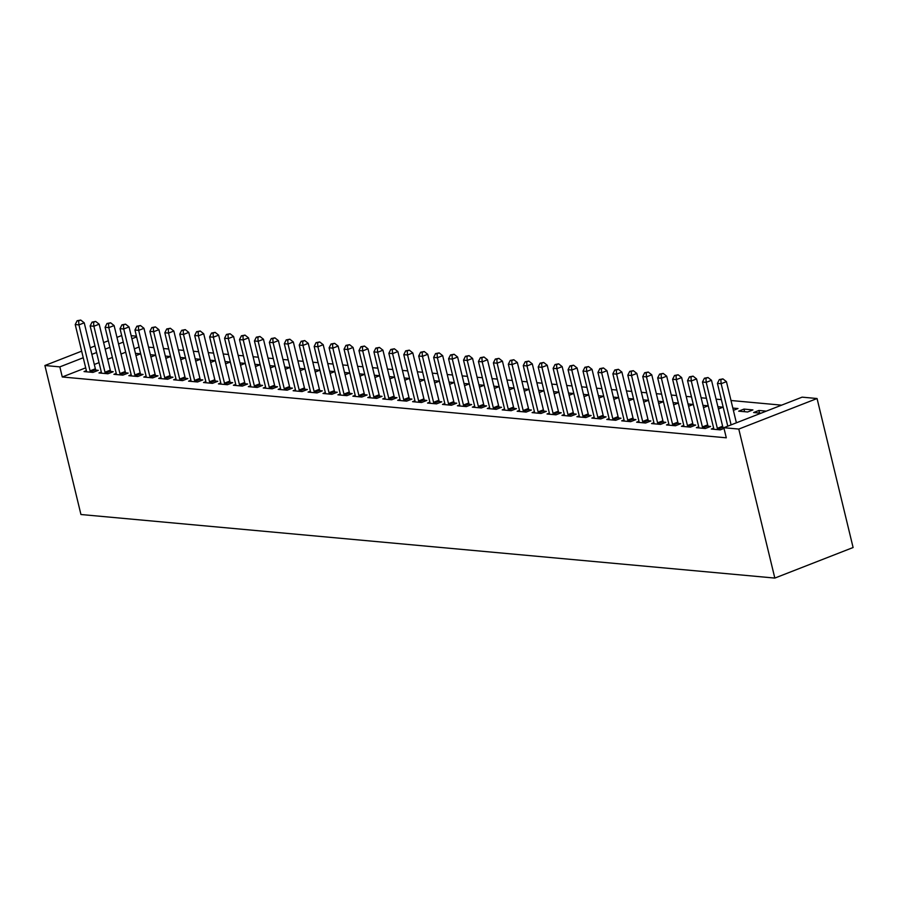 <?xml version="1.0" encoding="UTF-8"?>
<svg xmlns="http://www.w3.org/2000/svg" width="898" height="898" viewBox="0 0 898 898"><rect width="100%" height="100%" fill="white"/><g stroke="black" fill="none" stroke-linecap="round" stroke-linejoin="round"><path stroke-width="1.35" d="M781.63 405.155L731.006 400.508M721.352 399.632L716.065 399.15M706.412 398.263L701.136 397.78M691.482 396.894L686.195 396.411M676.542 395.524L671.266 395.041M661.613 394.155L656.326 393.672M646.672 392.785L641.397 392.303M631.743 391.416L626.456 390.933M616.803 390.046L611.527 389.564M601.873 388.688L596.586 388.194M586.933 387.319L581.657 386.836M572.004 385.949L566.717 385.466M557.063 384.58L551.787 384.097M542.134 383.21L536.847 382.728M527.193 381.841L521.918 381.358M512.264 380.471L506.977 379.989M497.324 379.102L492.048 378.619M482.394 377.732L477.107 377.25M467.454 376.363L462.178 375.88M452.525 375.005L447.238 374.511M437.584 373.635L432.308 373.153M422.655 372.266L417.368 371.783M407.714 370.896L402.439 370.414M392.785 369.527L387.498 369.044M377.845 368.158L372.569 367.675M362.915 366.788L357.629 366.305M347.975 365.419L342.699 364.936M333.046 364.049L327.759 363.567M318.105 362.691L312.83 362.197M303.176 361.322L297.889 360.839M288.236 359.952L282.949 359.469M273.306 358.583L268.019 358.1M258.366 357.213L253.079 356.731M243.425 355.844L238.15 355.361M228.496 354.474L223.209 353.992M213.556 353.105L208.28 352.622M198.626 351.735L193.339 351.253M183.686 350.377L178.41 349.883M168.757 349.008L163.47 348.525M153.816 347.638L148.54 347.156M802.116 397.152L817.057 398.521L853.1 547.522L774.828 578.076L80.943 514.509L44.9 365.508L59.84 366.878L62.276 376.98L726.291 437.809L723.844 427.706L802.116 397.152M131.164 335.684L136.44 336.166M759.54 413.069L758.911 410.465L753.613 412.53L760.999 413.203M758.911 410.465L766.286 411.138M713.641 428.133L711.306 429.042L720.275 429.873L724.013 428.402M723.137 427.583L723.979 427.661M732.835 408.074L737.999 408.545L733.385 410.352M683.771 425.405L681.436 426.314L690.405 427.134L695.692 425.068L693.267 424.844M702.966 405.335L708.129 405.806L703.516 407.613M653.901 422.666L651.566 423.575L660.535 424.395L665.822 422.329L663.398 422.105M673.096 402.596L678.259 403.079L673.646 404.875M624.031 419.927L621.697 420.836L630.665 421.656L635.952 419.591L633.528 419.377M643.226 399.868L648.39 400.34L643.776 402.136M594.162 417.188L591.827 418.098L600.784 418.917L606.083 416.863L603.658 416.638M613.356 397.129L618.52 397.601L613.906 399.397M564.292 414.449L561.957 415.37L570.915 416.189L576.213 414.124L573.788 413.899M583.487 394.39L588.65 394.862L584.037 396.669M534.422 411.722L532.087 412.631L541.045 413.45L546.343 411.385L543.919 411.161M553.617 391.651L558.781 392.123L554.167 393.93M504.553 408.983L502.218 409.892L511.175 410.712L516.473 408.646L514.049 408.422M523.747 388.924L528.911 389.395L524.297 391.191M474.683 406.244L472.348 407.153L481.306 407.973L486.604 405.907L484.179 405.694M493.878 386.185L499.041 386.656L494.428 388.452M444.813 403.505L442.478 404.414L451.436 405.245L456.723 403.18L454.309 402.955M464.008 383.446L469.171 383.917L464.558 385.725M414.943 400.777L412.609 401.687L421.566 402.506L426.853 400.441L424.44 400.216M434.138 380.707L439.302 381.179L434.688 382.986M385.074 398.039L382.739 398.948L391.696 399.767L396.983 397.702L394.57 397.477M404.268 377.968L409.432 378.451L404.818 380.247M355.204 395.3L352.869 396.209L361.827 397.028L367.114 394.963L364.7 394.75M374.399 375.241L379.562 375.712L374.949 377.508M325.334 392.561L322.999 393.47L331.957 394.289L337.244 392.224L334.831 392.011M344.518 372.502L349.681 372.973L345.079 374.769M295.464 389.822L293.13 390.742L302.087 391.562L307.374 389.496L304.961 389.272M314.648 369.763L319.811 370.234L315.198 372.041M265.595 387.094L263.26 388.003L272.217 388.823L277.504 386.757L275.091 386.533M284.778 367.024L289.942 367.495L285.328 369.303M235.725 384.355L233.39 385.264L242.348 386.084L247.635 384.018L245.221 383.794M254.909 364.296L260.072 364.768L255.459 366.564M205.855 381.616L203.52 382.526L212.478 383.345L217.765 381.28L215.352 381.066M225.039 361.557L230.202 362.029L225.589 363.825M175.986 378.877L173.651 379.787L182.608 380.617L187.895 378.552L185.482 378.327M195.169 358.818L200.333 359.29L195.719 361.097M146.116 376.139L143.781 377.059L152.739 377.878L158.026 375.813L155.612 375.589M165.299 356.079L170.463 356.551L165.849 358.358M116.235 373.411L113.911 374.32L122.869 375.139L128.156 373.074L125.742 372.85M135.43 353.341L140.593 353.823L135.98 355.619M86.365 370.672L84.042 371.581L92.999 372.401L98.286 370.335L95.873 370.111M139.067 346.998L134.341 348.839M125.72 352.207L121.005 354.059M112.373 357.426L107.659 359.267M99.027 362.635L94.312 364.476M85.692 367.843L62.276 376.98M101.306 372.041L98.971 372.951L107.928 373.77L113.227 371.705L110.802 371.48M150.37 354.71L155.534 355.181L150.92 356.989M131.175 374.78L128.841 375.69L137.809 376.509L143.096 374.444L140.672 374.219M180.24 357.449L185.403 357.92L180.79 359.728M161.045 377.508L158.71 378.417L167.679 379.248L172.966 377.182L170.541 376.958M210.11 360.188L215.273 360.659L210.66 362.455M190.915 380.247L188.58 381.156L197.549 381.976L202.836 379.91L200.411 379.697M239.979 362.927L245.143 363.398L240.529 365.194M220.785 382.986L218.45 383.895L227.418 384.714L232.705 382.649L230.281 382.436M269.849 365.654L275.012 366.137L270.399 367.933M250.654 385.725L248.319 386.634L257.288 387.453L262.575 385.388L260.151 385.163M299.719 368.393L304.882 368.865L300.269 370.672M280.524 388.452L278.189 389.373L287.158 390.192L292.445 388.127L290.02 387.902M329.588 371.132L334.752 371.604L330.138 373.411M310.394 391.191L308.059 392.1L317.028 392.931L322.315 390.866L319.89 390.641M359.458 373.871L364.622 374.343L360.008 376.139M340.263 393.93L337.929 394.839L346.897 395.659L352.184 393.593L349.771 393.38M389.328 376.61L394.491 377.081L389.878 378.877M370.133 396.669L367.798 397.578L376.767 398.398L382.054 396.332L379.641 396.108M419.198 379.338L424.361 379.809L419.748 381.616M400.003 399.408L397.668 400.317L406.637 401.137L411.924 399.071L409.51 398.847M449.067 382.077L454.231 382.548L449.617 384.355M429.873 402.136L427.549 403.056L436.507 403.876L441.794 401.81L439.38 401.586M478.937 384.815L484.101 385.287L479.487 387.083M459.742 404.875L457.419 405.784L466.376 406.603L471.663 404.538L469.25 404.325M508.807 387.554L513.97 388.026L509.357 389.822M489.612 407.613L487.288 408.523L496.246 409.342L501.533 407.277L499.12 407.063M538.677 390.282L543.84 390.765L539.227 392.561M519.482 410.352L517.158 411.262L526.116 412.081L531.403 410.016L528.989 409.791M568.546 393.021L573.71 393.492L569.096 395.3M549.351 413.091L547.028 414L555.985 414.82L561.272 412.754L558.859 412.53M598.416 395.76L603.579 396.231L598.966 398.039M579.221 415.819L576.898 416.728L585.855 417.559L591.142 415.493L588.729 415.269M628.286 398.499L633.449 398.97L628.836 400.766M609.091 418.558L606.767 419.467L615.725 420.286L621.012 418.221L618.599 418.008M658.155 401.238L663.319 401.709L658.705 403.505M638.961 421.297L636.637 422.206L645.595 423.025L650.882 420.96L648.468 420.735M688.025 403.965L693.189 404.437L688.575 406.244M668.842 424.036L666.507 424.945L675.464 425.764L680.751 423.699L678.338 423.474M717.895 406.704L723.058 407.176L718.445 408.983M698.711 426.763L696.377 427.684L705.334 428.503L710.621 426.438L708.208 426.213M743.971 409.095L738.684 411.161L747.641 411.98L752.928 409.915L743.971 409.095L744.599 411.699M817.057 398.521L738.785 429.076L723.844 427.706M738.785 429.076L774.828 578.076M136.619 336.896L131.905 338.737M123.273 342.104L118.558 343.956M109.926 347.324L105.212 349.165M96.591 352.532L91.865 354.373M83.245 357.741L59.84 366.878M121.679 335.526L116.965 337.379M108.344 340.746L103.618 342.587M94.997 345.954L90.283 347.795M81.651 351.163L44.9 365.508M90.069 370.852L95.356 368.786L84.232 322.82L78.945 324.885L90.069 370.852A2.66 1.381 -111.3 0 0 90.406 371.806L90.586 372.176M78.62 320.878L80.73 320.058L77.127 320.743L78.62 320.878L78.945 324.885L75.219 324.548L86.331 370.504A2.66 1.381 -111.3 0 1 86.455 371.435L86.455 371.806M95.356 368.786A2.66 1.381 -111.3 0 0 95.693 369.74L96.333 371.099M84.232 322.82L80.73 320.058M77.127 320.743L75.219 324.548M104.999 372.221L110.286 370.156L99.173 324.189L93.886 326.255L104.999 372.221A2.66 1.381 -111.3 0 0 105.335 373.175L105.515 373.546M93.56 322.247L95.671 321.428L92.056 322.113L93.56 322.247L93.886 326.255L90.148 325.918L101.272 371.873A2.66 1.381 -111.3 0 1 101.384 372.805L101.395 373.175M110.286 370.156A2.66 1.381 -111.3 0 0 110.622 371.11L111.262 372.468M99.173 324.189L95.671 321.428M92.056 322.113L90.148 325.918M119.939 373.59L125.226 371.525L114.102 325.559L108.815 327.624L119.939 373.59A2.66 1.381 -111.3 0 0 120.276 374.545L120.455 374.915M108.49 323.617L110.611 322.797L106.997 323.482L108.49 323.617L108.815 327.624L105.088 327.276L116.201 373.242A2.66 1.381 -111.3 0 1 116.325 374.174L116.325 374.545M125.226 371.525A2.66 1.381 -111.3 0 0 125.563 372.479L126.203 373.837M114.102 325.559L110.611 322.797M106.997 323.482L105.088 327.276M134.868 374.96L140.167 372.894L129.043 326.928L123.756 328.994L134.868 374.96A2.66 1.381 -111.3 0 0 135.205 375.903L135.385 376.284M123.43 324.986L125.54 324.156L121.937 324.851L123.43 324.986L123.756 328.994L120.018 328.646L131.142 374.612A2.66 1.381 -111.3 0 1 131.254 375.544L131.265 375.903M140.167 372.894A2.66 1.381 -111.3 0 0 140.492 373.837L141.143 375.207M129.043 326.928L125.54 324.156M121.937 324.851L120.018 328.646M149.809 376.318L155.096 374.253L143.972 328.298L138.685 330.363L149.809 376.318A2.66 1.381 -111.3 0 0 150.146 377.272L150.325 377.654M138.359 326.356L140.481 325.525L136.866 326.221L138.359 326.356L138.685 330.363L134.958 330.015L146.071 375.981A2.66 1.381 -111.3 0 1 146.194 376.913L146.194 377.272M155.096 374.253A2.66 1.381 -111.3 0 0 155.433 375.207L156.072 376.576M143.972 328.298L140.481 325.525M136.866 326.221L134.958 330.015M164.738 377.688L170.036 375.622L158.912 329.667L153.625 331.732L164.738 377.688A2.66 1.381 -111.3 0 0 165.075 378.642L165.254 379.023M153.3 327.725L155.41 326.894L151.807 327.59L153.3 327.725L153.625 331.732L149.887 331.384L161.011 377.351A2.66 1.381 -111.3 0 1 161.124 378.283L161.135 378.642M170.036 375.622A2.66 1.381 -111.3 0 0 170.362 376.576L171.013 377.946M158.912 329.667L155.41 326.894M151.807 327.59L149.887 331.384M179.679 379.057L184.966 376.992L173.842 331.036L168.555 333.091L179.679 379.057A2.66 1.381 -111.3 0 0 180.015 380.011L180.195 380.393M168.229 329.095L170.351 328.264L166.736 328.949L168.229 329.095L168.555 333.091L164.828 332.754L175.941 378.72A2.66 1.381 -111.3 0 1 176.064 379.652L176.064 380.011M184.966 376.992A2.66 1.381 -111.3 0 0 185.302 377.946L185.942 379.315M173.842 331.036L170.351 328.264M166.736 328.949L164.828 332.754M194.608 380.426L199.906 378.361L188.782 332.395L183.495 334.46L194.608 380.426A2.66 1.381 -111.3 0 0 194.945 381.381L195.124 381.762M183.17 330.464L185.28 329.633L181.677 330.318L183.17 330.464L183.495 334.46L179.757 334.123L190.881 380.09A2.66 1.381 -111.3 0 1 191.005 381.021L191.005 381.381M199.906 378.361A2.66 1.381 -111.3 0 0 200.243 379.315L200.883 380.673M188.782 332.395L185.28 329.633M181.677 330.318L179.757 334.123M209.548 381.796L214.835 379.731L203.711 333.764L198.424 335.83L209.548 381.796A2.66 1.381 -111.3 0 0 209.885 382.75L210.065 383.132M198.099 331.822L200.22 331.003L196.606 331.688L198.099 331.822L198.424 335.83L194.698 335.493L205.81 381.459A2.66 1.381 -111.3 0 1 205.934 382.391L205.934 382.75M214.835 379.731A2.66 1.381 -111.3 0 0 215.172 380.685L215.812 382.043M203.711 333.764L200.22 331.003M196.606 331.688L194.698 335.493M224.478 383.165L229.776 381.1L218.652 335.134L213.365 337.199L224.478 383.165A2.66 1.381 -111.3 0 0 224.814 384.12L224.994 384.49M213.039 333.192L215.15 332.372L211.546 333.057L213.039 333.192L213.365 337.199L209.627 336.862L220.751 382.817A2.66 1.381 -111.3 0 1 220.874 383.76L220.874 384.12M229.776 381.1A2.66 1.381 -111.3 0 0 230.113 382.054L230.752 383.412M218.652 335.134L215.15 332.372M211.546 333.057L209.627 336.862M239.418 384.535L244.705 382.469L233.592 336.503L228.294 338.568L239.418 384.535A2.66 1.381 -111.3 0 0 239.755 385.489L239.934 385.859M227.969 334.561L230.09 333.742L226.476 334.426L227.969 334.561L228.294 338.568L224.567 338.232L235.68 384.187A2.66 1.381 -111.3 0 1 235.804 385.119L235.804 385.489M244.705 382.469A2.66 1.381 -111.3 0 0 245.042 383.424L245.682 384.782M233.592 336.503L230.09 333.742M226.476 334.426L224.567 338.232M254.358 385.904L259.645 383.839L248.522 337.873L243.235 339.938L254.358 385.904A2.66 1.381 -111.3 0 0 254.684 386.858L254.864 387.229M242.909 335.931L245.019 335.111L241.416 335.796L242.909 335.931L243.235 339.938L239.497 339.59L250.621 385.556A2.66 1.381 -111.3 0 1 250.744 386.488L250.744 386.858M259.645 383.839A2.66 1.381 -111.3 0 0 259.982 384.793L260.622 386.151M248.522 337.873L245.019 335.111M241.416 335.796L239.497 339.59M269.288 387.274L274.575 385.208L263.462 339.242L258.164 341.307L269.288 387.274A2.66 1.381 -111.3 0 0 269.625 388.217L269.804 388.598M257.838 337.3L259.96 336.469L256.345 337.165L257.838 337.3L258.164 341.307L254.437 340.959L265.55 386.926A2.66 1.381 -111.3 0 1 265.673 387.857L265.673 388.217M274.575 385.208A2.66 1.381 -111.3 0 0 274.911 386.151L275.551 387.521M263.462 339.242L259.96 336.469M256.345 337.165L254.437 340.959M284.228 388.632L289.515 386.567L278.391 340.611L273.104 342.677L284.228 388.632A2.66 1.381 -111.3 0 0 284.554 389.586L284.733 389.968M272.779 338.669L274.889 337.839L271.286 338.535L272.779 338.669L273.104 342.677L269.366 342.329L280.49 388.295A2.66 1.381 -111.3 0 1 280.614 389.227L280.614 389.586M289.515 386.567A2.66 1.381 -111.3 0 0 289.852 387.521L290.492 388.89M278.391 340.611L274.889 337.839M271.286 338.535L269.366 342.329M299.157 390.001L304.444 387.936L293.332 341.981L288.034 344.046L299.157 390.001A2.66 1.381 -111.3 0 0 299.494 390.956L299.674 391.337M287.708 340.039L289.829 339.208L286.215 339.904L287.708 340.039L288.034 344.046L284.307 343.698L295.42 389.665A2.66 1.381 -111.3 0 1 295.543 390.596L295.543 390.956M304.444 387.936A2.66 1.381 -111.3 0 0 304.781 388.89L305.421 390.26M293.332 341.981L289.829 339.208M286.215 339.904L284.307 343.698M314.098 391.371L319.385 389.305L308.261 343.35L302.974 345.404L314.098 391.371A2.66 1.381 -111.3 0 0 314.423 392.325L314.603 392.707M302.648 341.408L304.759 340.578L301.156 341.262L302.648 341.408L302.974 345.404L299.236 345.068L310.36 391.034A2.66 1.381 -111.3 0 1 310.484 391.966L310.484 392.325M319.385 389.305A2.66 1.381 -111.3 0 0 319.722 390.26L320.361 391.629M308.261 343.35L304.759 340.578M301.156 341.262L299.236 345.068M329.027 392.74L334.314 390.675L323.201 344.709L317.903 346.774L329.027 392.74A2.66 1.381 -111.3 0 0 329.364 393.694L329.544 394.076M317.578 342.778L319.699 341.947L316.085 342.632L317.578 342.778L317.903 346.774L314.177 346.437L325.289 392.404A2.66 1.381 -111.3 0 1 325.413 393.335L325.413 393.694M334.314 390.675A2.66 1.381 -111.3 0 0 334.651 391.629L335.291 392.987M323.201 344.709L319.699 341.947M316.085 342.632L314.177 346.437M343.968 394.11L349.255 392.044L338.131 346.078L332.844 348.143L343.968 394.11A2.66 1.381 -111.3 0 0 344.304 395.064L344.473 395.446M332.518 344.136L334.628 343.317L331.025 344.001L332.518 344.136L332.844 348.143L329.106 347.807L340.23 393.773A2.66 1.381 -111.3 0 1 340.353 394.705L340.353 395.064M349.255 392.044A2.66 1.381 -111.3 0 0 349.591 392.998L350.231 394.357M338.131 346.078L334.628 343.317M331.025 344.001L329.106 347.807M358.897 395.479L364.184 393.414L353.071 347.447L347.773 349.513L358.897 395.479A2.66 1.381 -111.3 0 0 359.234 396.433L359.413 396.804M347.447 345.506L349.569 344.686L345.954 345.371L347.447 345.506L347.773 349.513L344.046 349.176L355.159 395.131A2.66 1.381 -111.3 0 1 355.282 396.074L355.282 396.433M364.184 393.414A2.66 1.381 -111.3 0 0 364.521 394.368L365.16 395.726M353.071 347.447L349.569 344.686M345.954 345.371L344.046 349.176M373.837 396.849L379.124 394.783L368 348.817L362.713 350.882L373.837 396.849A2.66 1.381 -111.3 0 0 374.174 397.803L374.343 398.173M362.388 346.875L364.498 346.056L360.895 346.74L362.388 346.875L362.713 350.882L358.976 350.546L370.099 396.501A2.66 1.381 -111.3 0 1 370.223 397.432L370.223 397.803M379.124 394.783A2.66 1.381 -111.3 0 0 379.461 395.737L380.101 397.096M368 348.817L364.498 346.056M360.895 346.74L358.976 350.546M388.767 398.218L394.054 396.153L382.941 350.186L377.654 352.252L388.767 398.218A2.66 1.381 -111.3 0 0 389.103 399.172L389.283 399.543M377.317 348.244L379.439 347.425L375.824 348.11L377.317 348.244L377.654 352.252L373.916 351.904L385.04 397.87A2.66 1.381 -111.3 0 1 385.152 398.802L385.152 399.172M394.054 396.153A2.66 1.381 -111.3 0 0 394.39 397.107L395.03 398.465M382.941 350.186L379.439 347.425M375.824 348.11L373.916 351.904M403.707 399.588L408.994 397.522L397.87 351.556L392.583 353.621L403.707 399.588A2.66 1.381 -111.3 0 0 404.044 400.53L404.212 400.912M392.258 349.614L394.368 348.783L390.765 349.479L392.258 349.614L392.583 353.621L388.845 353.273L399.969 399.24A2.66 1.381 -111.3 0 1 400.093 400.171L400.093 400.53M408.994 397.522A2.66 1.381 -111.3 0 0 409.331 398.465L409.971 399.834M397.87 351.556L394.368 348.783M390.765 349.479L388.845 353.273M418.636 400.946L423.923 398.88L412.811 352.925L407.524 354.991L418.636 400.946A2.66 1.381 -111.3 0 0 418.973 401.9L419.153 402.282M407.187 350.983L409.308 350.153L405.694 350.849L407.187 350.983L407.524 354.991L403.786 354.643L414.91 400.609A2.66 1.381 -111.3 0 1 415.022 401.541L415.022 401.9M423.923 398.88A2.66 1.381 -111.3 0 0 424.26 399.834L424.9 401.204M412.811 352.925L409.308 350.153M405.694 350.849L403.786 354.643M433.577 402.315L438.864 400.25L427.74 354.295L422.453 356.36L433.577 402.315A2.66 1.381 -111.3 0 0 433.914 403.269L434.082 403.651M422.127 352.353L424.238 351.522L420.634 352.218L422.127 352.353L422.453 356.36L418.715 356.012L429.839 401.978A2.66 1.381 -111.3 0 1 429.962 402.91L429.962 403.269M438.864 400.25A2.66 1.381 -111.3 0 0 439.201 401.204L439.84 402.573M427.74 354.295L424.238 351.522M420.634 352.218L418.715 356.012M448.506 403.685L453.793 401.619L442.68 355.664L437.393 357.73L448.506 403.685A2.66 1.381 -111.3 0 0 448.843 404.639L449.022 405.02M437.057 353.722L439.178 352.892L435.564 353.588L437.057 353.722L437.393 357.73L433.655 357.382L444.779 403.348A2.66 1.381 -111.3 0 1 444.892 404.28L444.892 404.639M453.793 401.619A2.66 1.381 -111.3 0 0 454.13 402.573L454.77 403.943M442.68 355.664L439.178 352.892M435.564 353.588L433.655 357.382M463.447 405.054L468.734 402.989L457.61 357.022L452.323 359.088L463.447 405.054A2.66 1.381 -111.3 0 0 463.783 406.008L463.952 406.39M451.997 355.092L454.107 354.261L450.504 354.946L451.997 355.092L452.323 359.088L448.585 358.751L459.709 404.717A2.66 1.381 -111.3 0 1 459.832 405.649L459.832 406.008M468.734 402.989A2.66 1.381 -111.3 0 0 469.07 403.943L469.71 405.301M457.61 357.022L454.107 354.261M450.504 354.946L448.585 358.751M478.376 406.424L483.663 404.358L472.55 358.392L467.263 360.457L478.376 406.424A2.66 1.381 -111.3 0 0 478.713 407.378L478.892 407.759M466.926 356.45L469.048 355.63L465.433 356.315L466.926 356.45L467.263 360.457L463.525 360.12L474.649 406.087A2.66 1.381 -111.3 0 1 474.761 407.019L474.761 407.378M483.663 404.358A2.66 1.381 -111.3 0 0 484 405.312L484.639 406.671M472.55 358.392L469.048 355.63M465.433 356.315L463.525 360.12M493.316 407.793L498.603 405.728L487.479 359.761L482.192 361.827L493.316 407.793A2.66 1.381 -111.3 0 0 493.653 408.747L493.833 409.129M481.867 357.819L483.977 357L480.374 357.685L481.867 357.819L482.192 361.827L478.454 361.49L489.578 407.445A2.66 1.381 -111.3 0 1 489.702 408.388L489.702 408.747M498.603 405.728A2.66 1.381 -111.3 0 0 498.94 406.682L499.58 408.04M487.479 359.761L483.977 357M480.374 357.685L478.454 361.49M508.246 409.162L513.533 407.097L502.42 361.131L497.133 363.196L508.246 409.162A2.66 1.381 -111.3 0 0 508.582 410.117L508.762 410.487M496.796 359.189L498.918 358.369L495.303 359.054L496.796 359.189L497.133 363.196L493.395 362.859L504.519 408.815A2.66 1.381 -111.3 0 1 504.631 409.746L504.631 410.117M513.533 407.097A2.66 1.381 -111.3 0 0 513.869 408.051L514.509 409.409M502.42 361.131L498.918 358.369M495.303 359.054L493.395 362.859M523.186 410.532L528.473 408.467L517.349 362.5L512.062 364.566L523.186 410.532A2.66 1.381 -111.3 0 0 523.523 411.486L523.702 411.856M511.737 360.558L513.847 359.739L510.244 360.424L511.737 360.558L512.062 364.566L508.335 364.218L519.448 410.184A2.66 1.381 -111.3 0 1 519.572 411.116L519.572 411.486M528.473 408.467A2.66 1.381 -111.3 0 0 528.81 409.421L529.45 410.779M517.349 362.5L513.847 359.739M510.244 360.424L508.335 364.218M538.115 411.901L543.402 409.836L532.289 363.87L527.003 365.935L538.115 411.901A2.66 1.381 -111.3 0 0 538.452 412.844L538.632 413.226M526.666 361.928L528.787 361.097L525.173 361.793L526.666 361.928L527.003 365.935L523.265 365.587L534.389 411.553A2.66 1.381 -111.3 0 1 534.501 412.485L534.501 412.844M543.402 409.836A2.66 1.381 -111.3 0 0 543.739 410.779L544.379 412.148M532.289 363.87L528.787 361.097M525.173 361.793L523.265 365.587M553.056 413.26L558.343 411.205L547.219 365.239L541.932 367.304L553.056 413.26A2.66 1.381 -111.3 0 0 553.393 414.214L553.572 414.595M541.606 363.297L543.717 362.466L540.113 363.162L541.606 363.297L541.932 367.304L538.205 366.956L549.318 412.923A2.66 1.381 -111.3 0 1 549.441 413.855L549.441 414.214M558.343 411.205A2.66 1.381 -111.3 0 0 558.679 412.148L559.319 413.518M547.219 365.239L543.717 362.466M540.113 363.162L538.205 366.956M567.985 414.629L573.272 412.564L562.159 366.609L556.872 368.674L567.985 414.629A2.66 1.381 -111.3 0 0 568.322 415.583L568.501 415.965M556.536 364.667L558.657 363.836L555.043 364.532L556.536 364.667L556.872 368.674L553.134 368.326L564.258 414.292A2.66 1.381 -111.3 0 1 564.371 415.224L564.382 415.583M573.272 412.564A2.66 1.381 -111.3 0 0 573.609 413.518L574.249 414.887M562.159 366.609L558.657 363.836M555.043 364.532L553.134 368.326M582.925 415.999L588.212 413.933L577.088 367.978L571.802 370.043L582.925 415.999A2.66 1.381 -111.3 0 0 583.262 416.953L583.442 417.334M571.476 366.036L573.586 365.205L569.983 365.901L571.476 366.036L571.802 370.043L568.075 369.695L579.188 415.662A2.66 1.381 -111.3 0 1 579.311 416.593L579.311 416.953M588.212 413.933A2.66 1.381 -111.3 0 0 588.549 414.887L589.189 416.257M577.088 367.978L573.586 365.205M569.983 365.901L568.075 369.695M597.855 417.368L603.142 415.303L592.029 369.336L586.742 371.402L597.855 417.368A2.66 1.381 -111.3 0 0 598.191 418.322L598.371 418.704M586.416 367.405L588.527 366.575L584.912 367.26L586.416 367.405L586.742 371.402L583.004 371.065L594.128 417.031A2.66 1.381 -111.3 0 1 594.24 417.963L594.251 418.322M603.142 415.303A2.66 1.381 -111.3 0 0 603.478 416.257L604.118 417.626M592.029 369.336L588.527 366.575M584.912 367.26L583.004 371.065M612.795 418.737L618.082 416.672L606.958 370.706L601.671 372.771L612.795 418.737A2.66 1.381 -111.3 0 0 613.132 419.692L613.312 420.073M601.346 368.764L603.456 367.944L599.853 368.629L601.346 368.764L601.671 372.771L597.945 372.434L609.057 418.401A2.66 1.381 -111.3 0 1 609.181 419.332L609.181 419.692M618.082 416.672A2.66 1.381 -111.3 0 0 618.419 417.626L619.059 418.984M606.958 370.706L603.456 367.944M599.853 368.629L597.945 372.434M627.724 420.107L633.023 418.041L621.899 372.075L616.612 374.14L627.724 420.107A2.66 1.381 -111.3 0 0 628.061 421.061L628.241 421.443M616.286 370.133L618.396 369.314L614.782 369.998L616.286 370.133L616.612 374.14L612.874 373.804L623.998 419.759A2.66 1.381 -111.3 0 1 624.11 420.702L624.121 421.061M633.023 418.041A2.66 1.381 -111.3 0 0 633.348 418.996L633.988 420.354M621.899 372.075L618.396 369.314M614.782 369.998L612.874 373.804M642.665 421.476L647.952 419.411L636.828 373.445L631.541 375.51L642.665 421.476A2.66 1.381 -111.3 0 0 643.002 422.43L643.181 422.801M631.215 371.503L633.337 370.683L629.723 371.368L631.215 371.503L631.541 375.51L627.814 375.173L638.927 421.128A2.66 1.381 -111.3 0 1 639.05 422.06L639.05 422.43M647.952 419.411A2.66 1.381 -111.3 0 0 648.289 420.365L648.928 421.723M636.828 373.445L633.337 370.683M629.723 371.368L627.814 375.173M657.594 422.846L662.892 420.78L651.768 374.814L646.481 376.879L657.594 422.846A2.66 1.381 -111.3 0 0 657.931 423.8L658.111 424.17M646.156 372.872L648.266 372.053L644.663 372.737L646.156 372.872L646.481 376.879L642.744 376.543L653.867 422.498A2.66 1.381 -111.3 0 1 653.98 423.429L653.991 423.8M662.892 420.78A2.66 1.381 -111.3 0 0 663.218 421.734L663.869 423.093M651.768 374.814L648.266 372.053M644.663 372.737L642.744 376.543M672.535 424.215L677.822 422.15L666.698 376.183L661.411 378.249L672.535 424.215A2.66 1.381 -111.3 0 0 672.871 425.158L673.051 425.54M661.085 374.241L663.207 373.411L659.592 374.107L661.085 374.241L661.411 378.249L657.684 377.901L668.797 423.867A2.66 1.381 -111.3 0 1 668.92 424.799L668.92 425.169M677.822 422.15A2.66 1.381 -111.3 0 0 678.158 423.104L678.798 424.462M666.698 376.183L663.207 373.411M659.592 374.107L657.684 377.901M687.464 425.573L692.762 423.519L681.638 377.553L676.351 379.618L687.464 425.573A2.66 1.381 -111.3 0 0 687.801 426.528L687.98 426.909M676.026 375.611L678.136 374.78L674.533 375.476L676.026 375.611L676.351 379.618L672.613 379.27L683.737 425.237A2.66 1.381 -111.3 0 1 683.861 426.168L683.861 426.528M692.762 423.519A2.66 1.381 -111.3 0 0 693.099 424.462L693.739 425.832M681.638 377.553L678.136 374.78M674.533 375.476L672.613 379.27M702.404 426.943L707.691 424.877L696.567 378.922L691.28 380.988L702.404 426.943A2.66 1.381 -111.3 0 0 702.741 427.897L702.921 428.279M690.955 376.98L693.076 376.15L689.462 376.846L690.955 376.98L691.28 380.988L687.554 380.64L698.666 426.606A2.66 1.381 -111.3 0 1 698.79 427.538L698.79 427.897M707.691 424.877A2.66 1.381 -111.3 0 0 708.028 425.832L708.668 427.201M696.567 378.922L693.076 376.15M689.462 376.846L687.554 380.64M717.334 428.312L722.632 426.247L711.508 380.292L706.221 382.357L717.334 428.312A2.66 1.381 -111.3 0 0 717.67 429.266L717.85 429.648M705.895 378.35L708.006 377.519L704.402 378.215L705.895 378.35L706.221 382.357L702.483 382.009L713.607 427.976A2.66 1.381 -111.3 0 1 713.73 428.907L713.73 429.266M722.632 426.247A2.66 1.381 -111.3 0 0 722.969 427.201L723.608 428.571M711.508 380.292L708.006 377.519M704.402 378.215L702.483 382.009M736.394 422.812L726.437 381.65L721.15 383.715L731.107 424.877M720.825 379.719L722.946 378.889L719.332 379.573L720.825 379.719L721.15 383.715L717.423 383.379L727.773 426.18M726.437 381.65L722.946 378.889M719.332 379.573L717.423 383.379M90.406 371.806L95.693 369.74M105.335 373.175L110.622 371.11M120.276 374.545L125.563 372.479M135.205 375.903L140.492 373.837M150.146 377.272L155.433 375.207M165.075 378.642L170.362 376.576M180.015 380.011L185.302 377.946M194.945 381.381L200.243 379.315M209.885 382.75L215.172 380.685M224.814 384.12L230.113 382.054M239.755 385.489L245.042 383.424M254.684 386.858L259.982 384.793M269.625 388.217L274.911 386.151M284.554 389.586L289.852 387.521M299.494 390.956L304.781 388.89M314.423 392.325L319.722 390.26M329.364 393.694L334.651 391.629M344.304 395.064L349.591 392.998M359.234 396.433L364.521 394.368M374.174 397.803L379.461 395.737M389.103 399.172L394.39 397.107M404.044 400.53L409.331 398.465M418.973 401.9L424.26 399.834M433.914 403.269L439.201 401.204M448.843 404.639L454.13 402.573M463.783 406.008L469.07 403.943M478.713 407.378L484 405.312M493.653 408.747L498.94 406.682M508.582 410.117L513.869 408.051M523.523 411.486L528.81 409.421M538.452 412.844L543.739 410.779M553.393 414.214L558.679 412.148M568.322 415.583L573.609 413.518M583.262 416.953L588.549 414.887M598.191 418.322L603.478 416.257M613.132 419.692L618.419 417.626M628.061 421.061L633.348 418.996M643.002 422.43L648.289 420.365M657.931 423.8L663.218 421.734M672.871 425.158L678.158 423.104M687.801 426.528L693.099 424.462M702.741 427.897L708.028 425.832M717.67 429.266L722.969 427.201"/></g></svg>
